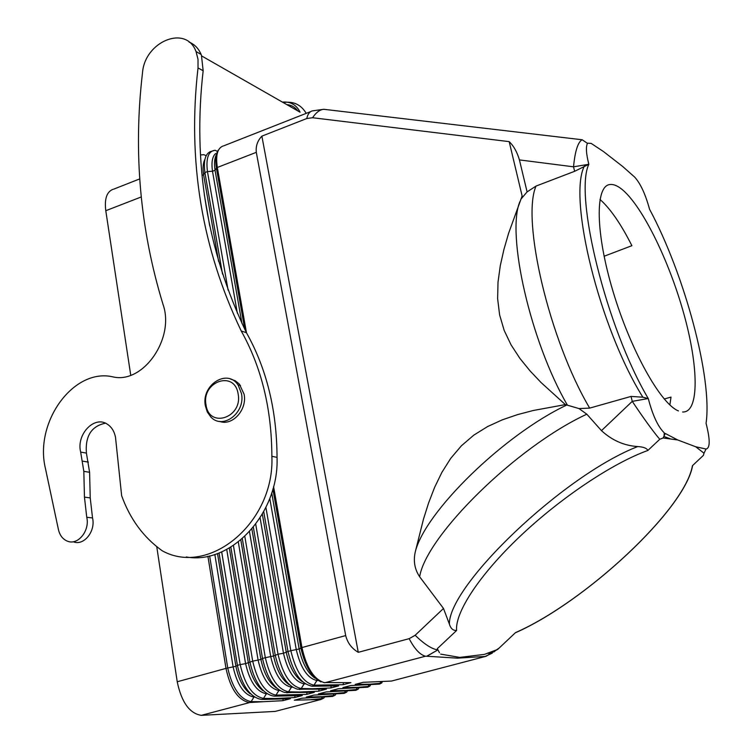 <?xml version="1.0" encoding="UTF-8"?>
<svg xmlns="http://www.w3.org/2000/svg" width="753" height="753" viewBox="0 0 753 753"><rect width="100%" height="100%" fill="white"/><g stroke="black" fill="none" stroke-linecap="round" stroke-linejoin="round"><path stroke-width="1.13" d="M156.746 546.669L177.228 681.766C181.52 702.257 189.54 713.449 201.277 715.35L275.269 711.397L320.797 699.528M141.225 196.966L105.787 210.708L130.74 375.229M105.787 210.708C104.366 199.065 106.681 191.977 112.734 189.436M217.504 553.521L235.905 666.301L225.994 668.391L207.913 556.232L225.994 668.391C230.38 688.816 238.202 700.224 249.459 702.615L249.45 702.615C238.193 700.224 230.38 688.816 225.994 668.391L177.228 681.766M249.45 702.615L201.277 715.35M224.488 208.016L223.5 208.402M216.958 171.289L217.946 170.922M219.791 187.346L220.78 186.979M604.085 256.255L631.889 245.685C620.905 223.905 610.259 208.496 599.972 199.432M221.655 197.935L222.643 197.568M682.604 411.985C699.584 412.879 698.728 366.334 683.479 312.514C668.372 258.703 641.01 203.555 620.792 188.438C616.679 185.398 613.036 184.099 609.855 184.541C595.058 185.944 595.35 232.592 612.998 291.307C630.477 350.004 660.673 403.994 678.434 410.912M669.869 404.945L671.008 397.085L664.221 398.996M214.831 554.434L233.148 667.064C237.317 685.145 244.254 695.141 253.968 697.052L251.144 701.627L263.258 701.711L250.184 702.511L251.144 701.627L249.459 702.615M261.903 699.433L259.361 698.982C249.027 695.697 241.704 684.486 237.402 665.36L240.169 664.598C244.904 684.985 252.688 696.243 263.522 698.389L262.59 699.255L263.522 698.389L275.4 698.511L261.903 699.433M254.57 697.062L253.968 697.052L251.144 701.627C240.216 699.528 232.423 688.327 227.745 668.005L209.626 555.855M263.719 699.433L290.366 698.699L282.874 700.685L283.156 698.916M250.156 693.805C243.228 688.176 238.475 679.018 235.905 666.301L237.402 665.36L219.029 552.956M226.728 549.445L245.582 663.647L240.169 664.598L221.683 551.864M267.117 693.805L266.355 693.795L263.522 698.389L266.355 693.795C256.726 691.838 249.798 681.794 245.582 663.647L252.697 661.162C257.479 681.616 265.244 692.929 275.993 695.113L275.09 695.97L275.993 695.113L306.678 694.37L306.998 692.515M240.828 539.986L260.914 659.449L252.697 661.162L233.43 545.483M238.306 542L258.119 660.221C262.383 678.425 269.292 688.515 278.836 690.501L275.993 695.113L279.137 690.115M276.53 688.11C269.056 682.877 263.851 673.323 260.914 659.449L262.505 658.47C267.004 678.011 274.403 689.343 284.7 692.468L314.302 692.346L306.678 694.37M287.637 695.273L274.327 696.167L302.292 695.537L294.724 697.542L295.025 695.725M242.325 538.706L262.505 658.47L265.31 657.708C270.148 678.227 277.895 689.597 288.559 691.819L286.855 692.882M251.897 529.02L273.565 655.985L265.31 657.708L244.819 536.456M289.274 684.835C281.801 679.601 276.558 669.991 273.565 655.985L278.026 654.216L255.728 524.22M202.096 175.505L203.583 174.687L204.901 172.55C203.357 160.775 205.268 153.763 210.633 151.522M218.135 150.233C215.791 154.214 215.217 160.163 216.403 168.098L215.047 170.253L212.497 171.242L207.452 171.571L204.901 172.55L222.512 274.092M256.312 152.341C255.625 146.204 257.479 140.802 261.875 136.133L358.268 652.324C351.707 648.446 347.519 642.864 345.683 635.57L256.312 152.341L217.335 167.458L246.466 332.76L217.335 167.458C215.546 155.466 217.391 148.341 222.888 146.073M312.269 110.917C309.587 111.632 307.751 114.174 306.763 118.532L261.875 136.133M271.984 695.734L274.327 696.167M287.674 692.666L288.559 691.819L299.967 692.016L287.674 692.666M249.488 531.74L270.741 656.757C275.061 675.017 281.951 685.164 291.42 687.188L288.559 691.819L291.778 686.736M263.258 701.711L282.874 700.685M275.4 698.511L294.724 697.542M253.356 527.26L275.193 654.997C279.796 674.744 287.232 686.134 297.501 689.174L326.416 689.136L318.717 691.179L319.056 689.277M263.738 511.701L287.985 651.486L283.467 653.265C287.825 671.591 294.705 681.794 304.09 683.856L301.219 688.506L312.391 688.741L300.353 689.334L301.219 688.506L299.468 689.569M260.105 517.885L283.467 653.265L278.026 654.216C282.921 674.801 290.649 686.237 301.219 688.506L304.523 683.338M311.13 685.908C300.635 683.602 292.917 672.128 287.985 651.486L290.837 650.705C295.788 671.365 303.497 682.849 313.973 685.164L312.184 686.228L338.624 685.898L330.849 687.96L331.207 686.021M310.396 685.851L312.184 686.228M324.91 685.428L313.126 685.983L313.973 685.164L343.076 684.712L343.462 682.726M271.729 492.923L299.148 648.973L290.837 650.705L265.913 507.475M269.79 498.477L296.287 649.754C300.701 668.146 307.553 678.387 316.862 680.496L313.973 685.164L317.361 679.912M315.055 678.208C307.582 672.994 302.282 663.242 299.148 648.973L301.953 647.561C306.546 668.062 314.142 679.799 324.741 682.764L425.483 656.23C419.986 654.809 414.545 648.954 409.161 638.666L358.268 652.324M273.574 486.523L301.953 647.561L273.574 486.523M323.621 682.576L350.926 682.632L343.076 684.712M345.683 635.57L301.953 647.561M306.763 118.532L312.599 117.732C315.855 112.724 319.441 109.929 323.357 109.336M409.161 638.666L415.148 635.278L443.498 608.462L419.647 576.76C414.649 569.287 413.199 560.966 415.298 551.798L423.497 519.052L428.579 503.023L434.603 487.389L441.889 472.366L450.755 458.323L461.41 445.776L473.797 435.149L487.549 426.584L502.232 419.863L517.518 414.63L533.199 410.507L565.371 404.596L541.125 382.599L530.008 370.853L519.881 358.362L511.099 344.93L504.181 330.426L499.615 314.895L497.629 298.668L498.015 282.177L500.274 265.734L503.926 249.459L508.567 233.383L522.13 195.978L509.179 141.63L312.599 117.732M425.483 656.23L426.735 656.24L437.851 649.895C431.94 649.124 424.372 644.248 415.148 635.278M509.179 141.63C513.678 145.894 517.095 151.993 519.429 159.909L527.091 191.893L536.023 186.076L574.643 171.298L588.827 164.286C586.116 153.546 585.702 146.506 587.575 143.164L591.18 143.409L603.454 151.541L622.646 166.451L634.61 177.049C640.455 183.431 645.434 194.17 649.566 209.268C684.383 274.083 712.696 378.185 706.06 423.308C710.23 439.648 710.22 448.223 706.032 449.023L695.725 446.774L677.728 439.968L663.101 437.973L665.257 433.474L677.728 439.968M581.918 139.879C577.843 142.355 575.038 151.334 573.522 166.808L519.429 159.909M443.498 608.462L449.381 624.105C448.722 585.175 563.555 475.294 637.772 446.548C624.209 445.72 612.104 440.411 601.478 430.641L632.266 401.358C643.787 418.583 652.945 431.224 659.76 439.272L663.101 437.973M449.381 624.105C450.699 628.529 453.099 630.656 456.591 630.506L437.314 648.662L439.479 652.729M695.725 446.774L704.008 453.202L703.424 455.349L692.421 465.721C685.042 509.386 585.109 602.155 515.523 632.605L497.695 649.425L495.559 650.536L499.239 647.966M456.591 630.506C454.953 612.415 479.313 574.981 520.022 536.362C560.684 497.761 612.838 462.982 647.872 450.463L659.76 439.272M437.87 649.905L426.857 656.249L457.429 658.15L459.801 657.397L440.684 654.122M459.801 657.397L484.395 654.385L497.695 649.425M648.135 398.563L632.266 401.358L631.023 396.426L642.855 397.198L648.135 398.563M588.827 164.286C573.918 195.253 606.344 327.828 648.286 398.582C652.7 415.402 658.037 426.838 664.287 432.881L664.061 436.382M631.023 396.426L589.684 408.107L578.991 408.568L565.371 404.596M637.772 446.548C643.467 446.915 646.836 448.223 647.872 450.463M574.643 171.298L573.522 166.808L588.695 164.305M578.991 408.568L586.813 414.197L601.478 430.641M527.091 191.893L520.794 199.329M584.413 165.989C567.79 197.766 599.303 327.546 642.855 397.198M693.362 464.836L692.807 465.392M312.391 688.741L330.849 687.96M299.967 692.016L318.717 691.179M381.103 681.625L379.333 684.091L355.228 684.373L363.162 682.312L391.428 681.07L485.939 656.334L495.549 650.545L484.395 654.385M457.429 658.15L485.243 656.437M230.465 379.032L235.265 380.764L239.35 384.058L244.104 394.233C247.37 409.717 232.357 426.302 219.678 421.407M241.468 393.546C245.676 412.87 222.587 430.236 210.784 416.917L207.31 411.985L205.39 405.905C200.947 384.943 227.707 367.953 238.259 385.348L241.468 393.546M238.117 393.894C242.974 417.68 209.07 428.956 206.021 404.898C201.267 381.573 234.663 369.798 238.117 393.894M226.851 227.444L227.839 227.067M311.111 699.659L321.653 698.643L322.519 697.165L320.778 699.462L294.319 700.196L301.906 698.219L332.402 696.431M334.661 693.513L344.77 692.581L345.683 691.019L343.942 693.381L318.425 693.937L326.143 691.932L355.745 690.313M344.036 693.381L313.982 695.085L306.33 697.071L332.318 696.431L333.165 695.621L322.849 696.6M334.059 694.106L333.165 695.621L334.059 694.106M357.402 687.913L355.651 690.303L330.605 690.765L338.398 688.741L367.549 687.216M495.625 650.507L493.959 651.938M358.55 687.282L368.236 686.435L369.205 684.788L367.455 687.207L342.879 687.583L350.738 685.541L379.427 684.101M485.148 656.447L492.321 653.115L487.991 653.35M704.008 453.202L706.032 449.023M306.226 113.364C301.012 104.592 293.341 100.996 283.213 102.568M297.793 110.898C295.007 107.114 291.317 105.006 286.705 104.563M282.394 102.097C290.225 101.41 296.023 104.582 299.788 111.595M105.429 423.195C91.442 426.104 85.108 436.072 86.416 453.099L89.588 472.282L90.228 497.912L92.534 517.96L86.746 517.255C90.031 530.573 78.03 545.539 67.61 541.247C62.894 539.393 59.826 535.487 58.414 529.519L45.444 468.498C34.092 422.32 73.436 367.793 112.668 376.82C142.995 384.444 175.251 338.389 162.959 304.203C140.011 229.044 133.187 151.899 142.505 72.787C144.764 41.443 186.142 24.331 196.006 51.496L198.02 59.308L198.03 67.921C187.328 160.587 201.738 248.283 241.252 331.028C261.479 367.2 271.692 408.964 271.871 456.309L277.038 457.372C276.831 410.263 266.628 368.706 246.438 332.704L241.252 331.028M89.588 472.282L83.828 471.359L84.449 497.112L86.746 517.255M271.871 456.309C274.836 522.384 209.334 576.873 162.29 550.829C143.625 537.501 130.081 519.118 121.638 495.7L115.501 437.248C114.324 431.384 111.642 427.055 107.444 424.268C94.52 415.054 76.072 434.377 80.665 452.092L83.828 471.359M186.236 556.956C231.03 565.211 279.259 513.527 277.038 457.372M73.512 541.84C83.903 546.066 95.819 531.194 92.534 517.96M246.438 332.704C206.99 250.335 192.561 163.034 203.159 70.782L201.428 55.195C198.905 48.804 194.782 44.427 189.069 42.083M229.336 548.015L248.358 662.894C251.003 675.78 255.813 685.032 262.788 690.633M230.851 547.111L249.902 661.925C254.316 681.286 261.686 692.553 272.012 695.744M278.845 690.501L279.758 690.52M209.739 226.022L204.355 194.829M218.615 261.498L203.583 174.687C202.623 168.22 203.018 163.194 204.769 159.589M228.084 290.112L207.452 171.571C205.804 158.064 208.393 150.958 215.217 150.242M216.422 154.647C214.483 158.224 214.021 163.429 215.047 170.253L241.948 323.376M215.584 153.556C212.28 156.633 211.254 162.526 212.497 171.242L237.346 313.173M216.403 168.098L244.781 329.334M262.355 514.167L286.309 652.493C289.368 666.631 294.639 676.307 302.122 681.54M272.897 489.036L300.871 647.957C304.984 665.953 311.695 677.276 321.004 681.926M519.834 201.785C506.27 234.239 530.347 341.401 567.385 405.105M566.887 404.973C503.541 434.895 424.927 512.059 415.298 551.798M586.813 414.197C516.407 446.717 426.132 535.882 419.647 576.76M536.023 186.076C521.311 219.857 549.172 339.848 589.684 408.107M316.862 680.496L318.265 680.533M304.09 683.856L305.332 683.884M291.42 687.188L292.493 687.216M216.525 168.813L217.664 169.303M356.461 689.522L346.559 690.416M380.105 683.329L370.627 684.138M90.228 497.912L84.449 497.112M86.416 453.099L80.665 452.092M88.383 462.126L82.623 461.156M203.159 70.782L198.03 67.921M113.496 189.229L139.738 178.903M222.85 198.773L221.862 199.131M206.153 155.749L203.912 154.676L200.552 154.949M217.504 151.4L215.057 150.242L210.059 151.739M223.528 145.913L310.678 111.604M587.434 143.352L582.201 139.766L323.79 109.289L312.617 110.842M670.066 438.726L663.995 436.495M515.344 632.793C585.119 602.193 685.126 509.376 692.609 465.552M237.863 384.774L240.499 385.48M495.587 650.536L493.959 651.929M324.43 697.062L323.884 698.078L320.891 699.471M344.093 693.391L346.728 692.12L347.368 690.943M332.45 696.44L335.264 695.113L335.857 694.012M358.974 687.847L358.277 689.108L355.821 690.322M370.664 684.722L369.921 686.068L367.624 687.225M382.449 681.578L381.658 683.009L379.512 684.101M300.071 112.197L201.719 55.986M201.145 54.48L196.025 51.543"/></g></svg>
